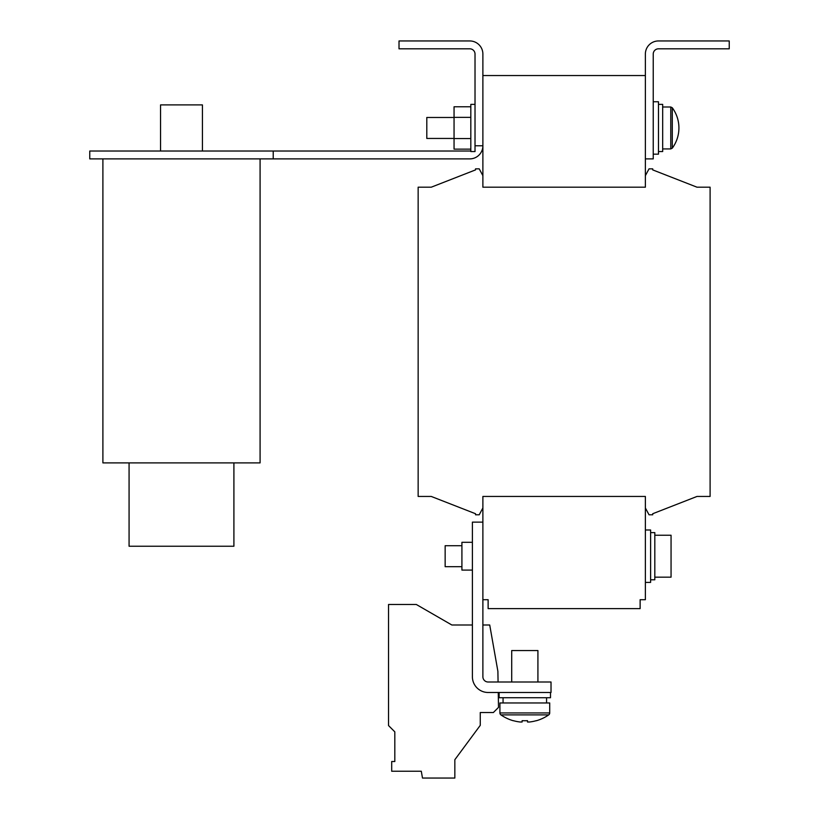<?xml version="1.0" encoding="UTF-8"?>
<svg xmlns="http://www.w3.org/2000/svg" width="819" height="819" viewBox="0 0 819 819"><rect width="100%" height="100%" fill="white"/><g stroke="black" fill="none" stroke-linecap="round" stroke-linejoin="round"><path stroke-width="1.23" d="M129.074 462.899L129.074 546.242L129.074 462.899L129.074 546.242L233.906 546.242L233.906 462.899M202.426 151.024L202.426 104.893L202.426 151.024L202.426 104.893L160.555 104.893L160.555 151.024M102.897 158.886L102.897 462.899L260.084 462.899L260.084 158.886M645.372 158.886L653.234 158.886L653.234 54.054A5.242 5.242 0 0 1 658.476 48.812L729.238 48.812L729.238 40.95L658.476 40.95A13.104 13.104 0 0 0 645.372 54.054L645.372 75.543L482.882 75.543L482.882 54.054A13.104 13.104 0 0 0 469.778 40.95L399.017 40.95L399.017 48.812L469.778 48.812A5.242 5.242 0 0 1 475.02 54.054L475.02 151.546L470.823 151.546L470.823 104.371L475.02 104.371M454.054 117.475L426.801 117.475L426.801 138.442L454.054 138.442M472.399 570.085L461.916 570.085L461.916 542.311L472.399 542.311M461.916 566.687L445.147 566.687L445.147 545.72L461.916 545.72M645.372 529.995L650.614 529.995L650.614 582.411L645.372 582.411M650.614 579.791L654.811 579.791L654.811 532.616L650.614 532.616M654.811 577.17L671.058 577.17L671.058 535.237L654.811 535.237M662.673 106.992L670.771 106.992L672.286 107.76L672.286 148.157A34.07 34.07 0 0 0 672.286 107.76A34.07 34.07 0 0 1 672.286 148.157L670.771 148.925L672.286 148.157M658.476 151.546L662.673 151.546L662.673 104.371L658.476 104.371M653.234 101.751L658.476 101.751L658.476 154.167L653.234 154.167M550.501 692.485L550.501 697.727L499.129 697.727L499.129 692.485M546.57 697.727L546.57 702.968M503.061 697.727L503.061 702.968M549.713 712.95L499.918 712.95L499.918 702.968L549.713 702.968L549.713 712.95A2.355 2.355 0 0 1 548.699 714.895L500.931 714.895A41.933 41.933 0 0 0 513.298 720.751L513.339 720.669A41.851 41.851 0 0 0 520.096 722L522.112 722L522.112 720.669A41.226 36.896 -0 0 0 524.815 720.751A41.226 36.896 -0 0 0 527.518 720.669L527.518 722L529.535 722A41.851 41.851 0 0 0 536.291 720.669L536.332 720.751A41.933 41.933 0 0 0 548.699 714.895M499.918 712.95A2.355 2.355 0 0 0 500.931 714.895M511.711 682.002L511.711 650.552L537.919 650.552L537.919 682.002M470.823 150.921A5.242 5.242 0 0 1 469.778 151.024L89.762 151.024L89.762 158.886L469.778 158.886A13.104 13.104 0 0 0 482.882 145.782L475.02 145.782M273.218 158.886L273.218 151.024M498.259 692.485L498.515 707.381L493.366 712.53L480.262 712.53L480.262 725.347L454.842 759.704L454.842 778.05L422.491 778.05L421.294 771.232L391.697 771.232L391.697 761.516L394.819 761.516L394.819 731.848L388.534 725.562L388.534 604.483L416.318 604.483L451.853 624.999L472.399 624.999M482.882 624.999L489.721 624.999L497.891 671.304L498.075 682.002M394.819 761.516L394.819 731.848L394.819 761.516M645.372 75.543L645.372 175.655L649.037 168.847L652.712 168.847L652.712 169.891L697 187.193L710.104 187.193L710.104 496.447L697 496.447L652.712 513.738L652.712 514.793L649.037 514.793L645.372 507.975L645.372 599.703L640.13 599.703L640.13 608.619L488.124 608.619L488.124 599.703L482.882 599.703M697 496.447L652.712 513.738L697 496.447M652.712 169.891L697 187.193L652.712 169.891M645.372 507.975L645.372 496.447L482.882 496.447L482.882 507.975L479.217 514.793L475.542 514.793L475.542 513.738L431.255 496.447L418.151 496.447L418.151 187.193L431.255 187.193L475.542 169.891L475.542 168.847L479.217 168.847L482.882 175.655L482.882 187.193L645.372 187.193L645.372 175.655M482.882 75.543L482.882 175.655M482.882 507.975L482.882 522.133L472.399 522.133L472.399 676.76A15.725 15.725 0 0 0 488.124 692.485L551.023 692.485L551.023 682.002L488.124 682.002A5.242 5.242 0 0 1 482.882 676.76L482.882 522.133M431.255 187.193L475.542 169.891L431.255 187.193M475.542 513.738L431.255 496.447L475.542 513.738M470.823 106.777L454.054 106.777L454.054 149.14L470.823 149.14M454.054 117.373L470.823 117.373M454.054 138.554L470.823 138.554M672.286 107.76L670.771 106.992L670.771 148.925L662.673 148.925"/></g></svg>
